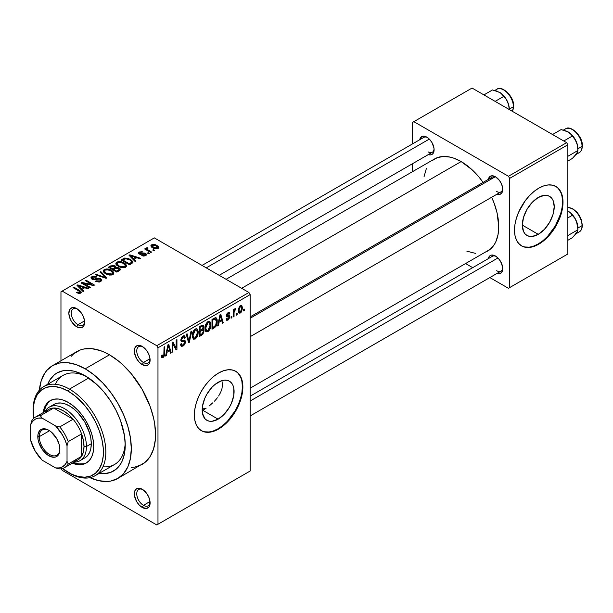 <?xml version="1.0" encoding="UTF-8"?>
<svg xmlns="http://www.w3.org/2000/svg" width="613" height="613" viewBox="0 0 613 613"><rect width="100%" height="100%" fill="white"/><g stroke="black" fill="none" stroke-linecap="round" stroke-linejoin="round"><path stroke-width="0.92" d="M142.844 346.797A9.433 5.448 -120 0 0 136.768 351.295A9.433 5.448 -120 0 0 143.427 362.505L142.216 364.612A11.149 6.437 60 0 1 134.331 350.958A11.149 6.437 60 0 1 142.216 346.406L139.197 345.357L136.638 345.855L134.937 347.816L134.485 349.272L134.485 352.82L136.638 358.728L139.197 362.176L142.216 364.612L146.591 365.601L148.767 364.352L149.495 363.195L149.947 358.199L148.767 354.237L146.591 350.467L142.216 346.406A11.149 6.437 60 0 1 150.101 360.061A11.149 6.437 60 0 1 142.216 364.612L143.427 362.505A9.433 5.448 60 0 1 137.266 354.199A9.433 5.448 60 0 1 138.714 346.636A9.433 5.448 60 0 1 142.844 346.797M142.844 489.626A9.433 5.448 -120 0 0 136.768 494.124A9.433 5.448 -120 0 0 143.427 505.334L142.216 507.434A11.149 6.437 60 0 1 134.331 493.787A11.149 6.437 60 0 1 142.216 489.235L139.197 488.186L136.638 488.684L134.937 490.645L134.485 492.093L134.485 495.649L136.638 501.557L139.197 505.005L142.216 507.434L146.591 508.43L148.767 507.173L149.495 506.024L149.947 501.02L148.767 497.059L146.591 493.296L142.216 489.235A11.149 6.437 60 0 1 150.101 502.882A11.149 6.437 60 0 1 142.216 507.434L143.427 505.334A9.433 5.448 60 0 1 137.266 497.028A9.433 5.448 60 0 1 138.714 489.465A9.433 5.448 60 0 1 142.844 489.626M77.361 308.99A9.433 5.448 -120 0 0 71.284 313.488A9.433 5.448 -120 0 0 77.943 324.698L76.732 326.806A11.149 6.437 60 0 1 68.848 313.151A11.149 6.437 60 0 1 76.732 308.6L72.349 307.603L70.181 308.86L68.848 313.151L69.445 316.982L71.154 320.921L75.192 325.741L78.272 327.518L81.108 327.794L83.284 326.545L84.012 325.388L84.464 320.392L83.284 316.431L81.108 312.661L76.732 308.6A11.149 6.437 60 0 1 84.617 322.254A11.149 6.437 60 0 1 76.732 326.806L77.943 324.698A9.433 5.448 60 0 1 71.782 316.392A9.433 5.448 60 0 1 73.231 308.829A9.433 5.448 60 0 1 77.361 308.99M221.998 381.271L222.442 384.811L221.998 381.271M221.99 388.558L222.442 384.811L221.99 388.558L220.688 392.312L221.99 388.558M217.37 397.776L215.983 399.492L217.37 397.776M214.473 401.155L215.983 399.492L214.473 401.155M209.523 405.668L212.887 402.733L209.523 405.668M202.796 410.312L206.106 408.22L202.183 410.664L202.796 410.312L218.128 419.162L202.796 410.312M218.128 382.313A22.566 13.034 -60 0 1 229.415 381.194A22.566 13.034 -60 0 1 232.871 399.278A22.566 13.034 -60 0 1 218.128 419.162L212.021 421.284L209.263 421.177L206.842 420.28L204.857 418.633L202.474 413.369L202.474 406.181L204.857 398.159L206.842 394.22L212.021 387.24L215.017 384.458L221.239 380.865L224.235 380.183L226.994 380.298L229.415 381.194L231.4 382.841L232.871 385.171L233.783 388.106L233.783 395.293L231.4 403.316L229.415 407.254L224.235 414.235L218.128 419.162A22.566 13.034 -60 0 1 206.842 420.28A22.566 13.034 -60 0 1 203.386 402.197A22.566 13.034 -60 0 1 218.128 382.313M201.225 430.579A34.297 19.8 120 0 0 218.128 428.74L218.611 429.023A34.297 19.8 -60 0 1 201.462 430.724A34.297 19.8 -60 0 1 196.206 403.239A34.297 19.8 -60 0 1 218.611 373.01L223.347 370.819L227.898 369.785L232.089 369.953L235.76 371.309L238.779 373.815L241.024 377.363L242.403 381.822L242.863 387.018L242.403 392.749L241.024 398.795L238.779 404.932L232.089 416.526L227.898 421.529L223.347 425.751L218.611 429.023L213.883 431.215L209.332 432.249L205.14 432.081L201.462 430.724L198.443 428.219L196.206 424.671L194.827 420.212L194.359 415.016L194.827 409.285L196.206 403.239L198.443 397.101L201.462 391.117L205.14 385.508L209.332 380.504L213.883 376.282L218.611 373.01A34.297 19.8 -60 0 1 235.76 371.309A34.297 19.8 -60 0 1 241.024 398.795A34.297 19.8 -60 0 1 218.611 429.023L218.128 428.74A34.297 19.8 120 0 0 240.472 398.741A34.297 19.8 120 0 0 235.515 371.171M250.142 316.898L492.392 177.042A8.574 4.95 60 0 1 496.101 177.165A8.574 4.95 -120 0 0 490.806 179.325M488.331 179.387A10.291 5.938 60 0 1 495.465 176.766L492.683 175.801L490.316 176.253L488.331 179.41M419.698 139.756A10.291 5.938 60 0 1 426.824 137.136L424.043 136.17L421.683 136.63L419.69 139.779M488.331 258.64A10.291 5.938 60 0 1 495.465 256.019L491.419 255.1L489.412 256.265L488.331 258.663M84.533 320.898L77.943 324.698L84.533 320.898M150.016 501.534L143.427 505.334L150.016 501.534M150.016 358.705L143.427 362.505L150.016 358.705M33.079 410.825A51.446 29.708 60 0 1 43.73 386.565L63.131 375.363A51.446 29.708 60 0 1 87.084 376.934A51.446 29.708 -120 0 0 55.331 384.251M85.222 375.815L96.839 384.504L104.087 392.159L110.608 400.956L116.156 410.564L120.516 420.61L124.47 435.667L125.236 445.122L124.47 453.697L122.194 461.053L120.516 464.179L116.156 469.198L110.608 472.401L104.087 473.665L99.153 473.382A56.595 32.673 60 0 0 125.236 445.122A56.595 32.673 60 0 0 85.222 375.815L85.222 375.815A56.595 32.673 60 0 0 47.707 384.267L49.929 379.861L54.289 374.849L56.925 373.01L62.986 370.765L66.357 370.375L73.606 371.095L81.299 373.769L85.222 375.815M131.197 467.489L135.075 467.045L142.055 464.455A65.17 37.623 -120 0 0 152.047 412.235A65.17 37.623 -120 0 0 109.474 354.804L85.222 368.811A65.17 37.623 60 0 1 127.795 426.234A65.17 37.623 60 0 1 117.803 478.462A65.17 37.623 60 0 1 89.919 477.665M226.082 279.306L434.563 158.943A53.162 30.696 -120 0 1 461.145 161.571L472.056 169.74L478.868 176.927L483.09 182.406A53.162 30.696 -120 0 0 461.145 161.571L241.652 288.294L461.145 161.571L453.812 158.169L450.233 157.143L443.421 156.468L437.299 157.656L432.088 160.667M484.998 252.303L487.726 251.024A53.162 30.696 -120 0 0 491.664 197.263L494.3 203.662L497.12 213.148L498.737 226.687L498.017 234.741L495.879 241.645L494.3 244.587L490.208 249.299L250.142 388.19M250.142 396.159L492.392 256.295A8.574 4.95 60 0 1 496.101 256.418M202.037 265.421L423.752 137.412A8.574 4.95 60 0 1 427.46 137.534M538.268 234.335L522.314 225.117L523.525 217.362L526.988 209.385L532.161 202.405L538.268 197.478A22.566 13.034 -60 0 1 549.555 196.359A22.566 13.034 -60 0 1 553.018 214.443A22.566 13.034 -60 0 1 538.268 234.335L532.161 236.457L529.402 236.342L526.988 235.446L525.004 233.806L523.525 231.469L522.314 225.117L538.268 234.335A22.566 13.034 -60 0 1 526.988 235.446A22.566 13.034 -60 0 1 523.525 217.362A22.566 13.034 -60 0 1 538.268 197.478L544.382 195.355L547.141 195.463L549.555 196.359L551.539 198.007L553.018 200.336L554.229 206.688L553.018 214.443L549.555 222.419L544.382 229.4L538.268 234.335M521.364 245.744A34.297 19.8 120 0 0 538.268 243.913L538.758 244.189A34.297 19.8 -60 0 1 521.609 245.89A34.297 19.8 -60 0 1 516.353 218.404A34.297 19.8 -60 0 1 538.758 188.176L543.486 185.984L548.037 184.95L552.229 185.118L555.907 186.482L558.926 188.98L561.163 192.528L562.542 196.988L563.01 202.183L562.542 207.914L561.163 213.968L558.926 220.098L555.907 226.082L552.229 231.691L548.037 236.702L543.486 240.917L538.758 244.189L534.023 246.38L529.479 247.414L525.28 247.246L521.609 245.89L518.59 243.384L516.353 239.836L514.966 235.384L514.506 230.189L514.966 224.45L516.353 218.404L518.59 212.267L525.28 200.681L529.479 195.67L534.023 191.448L538.758 188.176A34.297 19.8 -60 0 1 555.907 186.482A34.297 19.8 -60 0 1 561.163 213.968A34.297 19.8 -60 0 1 538.758 244.189L538.268 243.913A34.297 19.8 120 0 0 560.611 213.906A34.297 19.8 120 0 0 555.662 186.344M250.142 471.029L250.142 294.6L157.978 347.809L157.978 524.238L250.142 471.029L156.767 524.943L62.181 470.332L61.277 468.769L62.181 470.332L156.767 524.943L250.142 471.029L250.142 294.6L248.932 292.493L156.767 345.709L62.181 291.098L154.338 237.89L248.932 292.493L250.142 294.6L157.978 347.809L157.978 524.238L250.142 471.029M237.131 313.312L237.131 314.707L236.365 315.151L236.365 313.756L237.131 313.312L236.365 313.756L236.365 315.151L237.131 314.707L236.365 314.262L237.131 314.707L237.131 313.312M234.043 312.799L234.043 316.492L233.277 316.936L233.277 309.81L234.043 309.366L234.043 310.5L234.779 308.845L235.699 308.661L235.476 309.81L234.312 310.829L234.043 312.799L234.189 311.258L235.476 309.81L235.699 308.661L234.971 308.707L234.043 310.5L234.043 309.366L233.277 309.81L233.277 316.936L234.043 316.492L233.277 316.047L234.043 316.492L234.043 312.799L233.277 312.346L234.043 312.799M231.844 316.362L231.844 317.764L231.07 318.208L231.07 316.806L231.844 316.362L231.07 316.806L231.07 318.208L231.844 317.764L231.07 317.319L231.844 317.764L231.844 316.362M229.86 316.737L228.749 319.526L226.641 320.231L226.113 318.913L226.879 318.339L227.814 319.181L229.07 317.595L228.848 316.814L226.94 316.99L226.358 316.538L226.327 314.929L227.27 313.274L228.649 312.484L229.461 312.76L229.745 313.756L228.978 314.331L228.703 313.657L227.99 313.749L227.009 315.358L229.346 315.442L229.86 316.737L229.408 315.48L227.239 315.641L226.994 315.197L227.99 313.749L228.978 314.331L229.745 313.756L229.247 312.569L227.959 312.753L226.22 315.787L229.086 317.358L228.044 319.066L227.247 319.181L226.879 318.339L226.113 318.913L226.741 320.3L227.99 320.116L226.128 319.036L227.99 320.116L229.86 316.737L227.875 315.588L229.86 316.737M219.094 322.193L218.427 325.511L217.623 325.978L219.967 314.814L220.78 314.346L223.247 322.729L222.435 323.197L221.768 320.653L219.094 322.193L221.768 320.653L222.435 323.197L223.247 322.729L220.78 314.346L219.967 314.814L217.623 325.978L218.427 325.511L217.799 325.143L218.427 325.511L219.094 322.193L218.489 321.848L219.094 322.193M205.707 331.441L207.922 331.702L205.094 330.07L207.922 331.702L205.899 331.656L204.987 329.38L205.539 324.821L207.186 322.193L208.987 321.312L210.267 322.047L210.864 324.139L210.734 326.89L209.715 329.779L207.922 331.702L210.129 328.928L210.895 324.967L209.692 321.488L207.922 321.641C205.769 323.549 204.773 325.84 204.941 328.522L206.175 331.863M193.026 338.767L195.24 339.02L192.413 337.388L195.24 339.02L193.44 339.15L192.306 336.698L192.865 332.139L194.505 329.518L196.313 328.629L197.593 329.373L198.191 331.457L198.053 334.208L197.034 337.096L195.24 339.02L197.455 336.246L198.221 332.284L197.011 328.806L195.248 328.966C193.087 330.867 192.099 333.158 192.267 335.84L193.493 339.188M163.104 356.429L162.169 354.935L161.395 355.509L161.855 357.601L163.066 357.601L161.487 356.689L163.066 357.601L161.786 357.517L161.395 355.509L162.169 354.935L162.706 356.544L163.817 355.578L164.046 347.104L164.813 346.659L164.545 355.617L163.066 357.601L164.813 353.31L164.813 346.659L164.046 347.104L163.932 355.211L163.104 356.429L161.403 355.816M167.065 352.237L166.399 355.548L165.587 356.015L167.931 344.858L168.744 344.391L171.211 352.774L170.399 353.234L169.732 350.697L167.065 352.237L169.732 350.697L170.399 353.234L171.211 352.774L168.744 344.391L167.931 344.858L165.587 356.015L166.399 355.548L165.763 355.18L166.399 355.548L167.065 352.237L166.452 351.885L167.065 352.237M172.866 343.97L172.866 351.816L172.092 352.26L172.092 342.46L172.912 341.985L176.169 347.962L176.169 340.108L176.942 339.656L176.942 349.464L176.115 349.939L172.866 343.97L176.115 349.939L176.942 349.464L176.942 339.656L176.169 340.108L176.169 347.962L172.912 341.985L172.092 342.46L172.092 352.26L172.866 351.816L172.092 351.372L172.866 351.816L172.866 343.97L172.092 343.525L172.866 343.97M185.54 341.778L184.888 344.207L183.616 345.694L181.839 346.391L180.735 345.318L180.582 344.177L181.348 343.602L181.846 344.935L182.467 345.088L183.8 344.391L184.666 342.989L184.413 341.372L181.678 341.61L180.827 340.46L181.379 337.732L183.479 335.809L184.72 335.893L185.318 337.625L184.551 338.192L184.03 336.974L182.743 337.349L181.77 338.575L181.693 340.276L184.881 340.223L185.54 341.778L184.367 340.123L181.816 340.437L181.571 339.579L183.019 337.165L184.084 336.997L184.551 338.192L185.318 337.625L184.605 335.817L182.996 336.039L180.797 339.993L181.417 341.502L184.421 341.38L184.766 342.246L183.203 344.828L181.908 344.973L181.348 343.602L180.582 344.177L181.387 346.245L183.134 346.016L180.597 344.544L183.134 346.016L185.54 341.778L183.095 340.368L185.54 341.778M191.746 331.112L189.325 342.307L188.574 342.744L186.283 334.261L187.08 333.801L188.904 341.41L190.942 331.579L191.746 331.112L190.942 331.579L188.904 341.41L187.08 333.801L186.283 334.261L188.574 342.744L189.325 342.307L188.291 341.717L189.325 342.307L191.746 331.112M204.06 330.928L202.911 334.223L199.317 336.537L199.317 326.737L202.144 325.135L203.271 325.112L203.83 326.898L203.01 329.127L203.838 329.664L204.06 330.928L203.01 329.127L203.838 326.591L203.209 325.074L199.317 326.737L199.317 336.537L201.715 335.158L200.719 334.591L201.715 335.158L204.06 330.928L201.593 329.503L204.06 330.928M217.178 321.273L215.975 326.3L211.998 329.219L211.998 319.419L215.891 317.68L216.841 318.806L217.178 321.273C217.331 319.166 216.734 317.963 215.385 317.649L211.998 319.419L211.998 329.219L214.259 327.917L213.27 327.342L214.259 327.917C216.412 326.162 217.385 323.948 217.178 321.273L216.374 320.806L217.178 321.273M242.533 307.956L241.422 312.002L240.12 313.097L239.154 313.12L238.449 312.232L238.242 310.193L239.369 306.515L240.648 305.443L241.79 305.512L242.533 307.956L241.706 305.458L240.388 305.573L238.235 310.507L239.085 313.09L240.388 312.959L238.334 311.772L240.388 312.959L242.533 307.956L241.683 307.465L242.533 307.956M244.411 309.105L244.411 310.507L243.637 310.952L243.637 309.557L244.411 309.105L243.637 309.557L243.637 310.952L244.411 310.507L243.637 310.063L244.411 310.507L244.411 309.105M60.963 291.796L60.963 360.773L60.963 291.796L62.181 291.098L156.767 345.709L157.978 347.809L156.767 345.709L248.932 292.493L154.338 237.89L60.963 291.796M154.675 250.296L153.457 249.598L152.691 250.043L153.901 250.74L154.675 250.296L153.457 249.598L152.691 250.043L153.901 250.74L154.675 250.296M149.38 253.353L148.17 252.656L147.396 253.1L148.607 253.797L149.38 253.353L148.17 252.656L147.396 253.1L148.607 253.797L149.38 253.353M135.971 261.092L134.101 259.245L136.768 257.705L139.971 258.786L140.783 258.318L129.833 254.839L129.021 255.307L135.159 261.559L135.971 261.092L134.101 259.245L136.768 257.705L139.971 258.786L140.783 258.318L129.833 254.839L129.021 255.307L135.159 261.559L135.971 261.092M122.025 267.735L124.378 267.682L126.148 266.793L126.562 265.475L125.297 263.736L120.156 261.644L117.696 261.843L116.056 262.908L115.918 264.172L116.983 265.567L122.025 267.735L125.565 267.23L126.485 265.207L124.201 263C121.979 261.567 119.535 261.299 116.861 262.195L115.834 263.651L118.347 266.494L122.025 267.735M109.344 275.061L111.704 274.999L113.466 274.118L113.803 272.524L112.279 270.8L109.926 269.551L106.884 268.931L104.578 269.322L103.214 270.586L103.367 271.797L104.953 273.367L109.344 275.061L112.892 274.547L113.803 272.524L111.52 270.318C109.298 268.885 106.854 268.617 104.187 269.513L103.16 270.969L105.674 273.819L109.344 275.061M100.785 281.536L101.85 280.133L100.049 278.409L97.957 278.172L93.973 279.13L92.41 278.394L92.318 277.727L93.115 277.061L96.134 277.222L96.793 276.708L96.272 276.455L93.053 276.141L91.023 277.536L91.314 278.608L93.03 279.605L99.796 279.084L100.609 280.064L99.666 281.03L97.927 281.375L96.026 280.846L95.36 281.359L99.168 282.103L100.785 281.536L101.85 280.195L100.731 278.723L97.536 278.233L93.973 279.13L92.257 277.98L92.954 277.145L96.134 277.222L96.793 276.708L91.935 276.586L90.985 277.819L92.065 279.199L99.973 279.183L100.609 280.011L99.858 280.923L96.026 280.846L95.36 281.359L100.785 281.536M83.935 291.137L82.065 289.29L84.74 287.75L87.943 288.823L88.747 288.355L77.797 284.876L76.985 285.351L83.123 291.604L83.935 291.137L82.065 289.29L84.74 287.75L87.943 288.823L88.747 288.355L77.797 284.876L76.985 285.351L83.123 291.604L83.935 291.137M78.908 293.474L81.123 292.822L80.901 291.367L73.867 287.152L73.093 287.597L80.035 291.788L79.437 292.662L77.062 292.049L76.403 292.562L78.908 293.474L80.717 293.121L81.399 292.232L79.629 290.478L73.867 287.152L73.093 287.597L79.951 291.681L79.759 292.531L77.062 292.049L76.403 292.562L78.908 293.474M90.402 287.405L83.606 283.482L93.651 285.528L94.479 285.053L85.989 280.149L85.222 280.593L92.027 284.524L81.966 282.47L81.138 282.945L89.628 287.849L90.402 287.405L83.606 283.482L93.651 285.528L94.479 285.053L85.989 280.149L85.222 280.593L92.027 284.524L81.966 282.47L81.138 282.945L89.628 287.849L90.402 287.405M106.869 277.896L100.8 271.597L99.996 272.065L105.451 277.574L96.134 274.295L95.337 274.754L106.11 278.333L106.869 277.896L100.8 271.597L99.996 272.065L105.451 277.574L96.134 274.295L95.337 274.754L106.11 278.333L106.869 277.896M115.972 267.36L115.972 268.134L115.022 265.85L115.022 268.609L115.022 265.85L110.769 265.843L110.769 266.992L110.769 265.843L108.371 267.23L116.861 272.126L120.232 269.935L120.217 268.954L119.106 267.95L115.972 267.36L115.267 266.004L112.884 265.276L108.371 267.23L116.861 272.126L120.37 269.482L119.106 267.95L116.01 267.107M131.803 263.506L132.891 262.494L132.73 261.314L128.408 258.395L124.592 258.042L121.052 259.912L129.535 264.808L132.983 262.103L130.431 259.337L124.592 258.042L121.052 259.912L129.535 264.808L131.803 263.506M139.879 253.468L140.124 252.456L142.768 251.951L139.212 251.966L139.212 253.974L139.212 251.966L138.423 252.939L139.235 253.989L144.898 253.943L144.814 255.981L144.814 255.1L142.438 255.069L142.438 255.836L142.438 255.069L141.772 255.583L145.641 255.636L146.269 255.131L146.162 253.912L144.047 252.924L139.879 253.468L139.603 252.939L140.124 252.456L142.768 251.951L141.932 251.644L138.89 252.181L138.653 253.529L140.086 254.318L145.02 254.027L145.266 254.694L144.691 255.161L142.438 255.069L141.772 255.583L143.442 256.065L145.442 255.744L146.461 254.602L145.511 253.407L140.638 253.621L139.58 253.069M146.223 247.92L146.4 249.974L146.4 249.085L145.411 248.518L145.411 249.407L145.411 248.518L144.637 248.962L150.813 252.525L151.587 252.081L147.266 249.422L147.097 248.74L147.948 248.326L147.289 247.69L146.063 248.043L146.4 249.085L145.411 248.518L144.637 248.962L150.813 252.525L151.587 252.081L147.266 249.422L147.289 247.69L145.971 248.288M158.031 248.487L158.759 247.706L158.652 246.824L155.779 244.802L152.944 244.388L150.921 245.552L151.235 246.755L152.422 247.721L156.338 248.924L158.031 248.487L158.805 247.407L156.92 245.361L151.641 244.794L150.875 245.867L152.691 247.882L158.031 248.487M412.641 122.362L412.641 143.833L412.641 122.362L472.064 88.057L566.65 142.668L508.438 176.276L413.852 121.665L508.438 176.276L509.656 178.375L509.656 287.597L567.86 253.989L567.86 144.768L509.656 178.375L509.656 287.597L508.438 288.294L489.848 277.566L508.438 288.294L567.86 253.989L508.438 288.294L567.86 253.989L567.86 144.768L566.65 142.668L567.86 144.768L509.656 178.375L508.438 176.276L566.65 142.668L472.064 88.057L412.641 122.362M412.641 163.633L412.641 171.602L412.641 163.633M472.7 267.666L465.803 263.682L472.7 267.666M496.882 273.482L499.503 273.743L501.511 272.586L502.599 270.18L502.599 266.9L500.606 261.452L498.246 258.265L495.465 256.019A10.291 5.938 60 0 1 502.737 268.624A10.291 5.938 60 0 1 496.905 273.49M428.249 154.599L430.87 154.859L432.878 153.702L433.966 151.296L433.966 148.024L431.973 142.568L429.613 139.389L426.824 137.136A10.291 5.938 60 0 1 434.104 149.741A10.291 5.938 60 0 1 428.272 154.606M496.882 194.229L499.503 194.49L501.511 193.325L502.599 190.927L502.599 187.647L501.511 183.992L499.503 180.513L495.465 176.766A10.291 5.938 60 0 1 502.737 189.371A10.291 5.938 60 0 1 496.905 194.237M466.868 251.184L475.535 253.391M426.418 168.314L423.989 176.927M524.797 246.97L528.988 247.139M533.54 246.104L538.268 243.913L543.003 240.641L547.555 236.419L555.424 225.806L560.68 213.684L562.06 207.631L562.527 201.899L562.06 196.704M560.68 192.252L558.435 188.704M502.714 188.62A8.574 4.95 60 0 1 500.967 191.892A8.574 4.95 60 0 1 496.676 191.471A8.574 4.95 -120 0 0 502.714 188.62M434.073 148.99A8.574 4.95 60 0 1 432.326 152.269A8.574 4.95 60 0 1 428.043 151.84A8.574 4.95 -120 0 0 434.073 148.99M496.676 270.724A8.574 4.95 -120 0 0 502.714 267.873A8.574 4.95 60 0 1 500.967 271.145L250.142 415.959M89.736 477.581L98.593 480.661L106.946 481.489L110.823 481.044L117.803 478.462L145.097 462.34L150.116 456.562L153.572 448.923L155.334 439.713L155.556 434.625L154.668 423.729L153.572 418.028L150.116 406.396L142.055 389.201L131.197 373.631L122.853 364.819L118.462 361.019L109.474 354.804L104.953 352.46L100.486 350.636L91.835 348.674L83.874 348.996L80.242 350.008L73.851 353.693L71.162 356.337M230.81 405.339L229.906 406.09M109.474 354.804A65.17 37.623 -120 0 0 76.886 351.578L52.634 365.586A65.17 37.623 60 0 1 85.222 368.811L109.474 354.804M39.378 390.121A65.17 37.623 60 0 1 52.634 365.586L46.902 370.336L44.58 373.47L41.125 381.117L39.362 390.328M117.803 478.462L123.535 473.703L127.795 466.96L130.416 458.493L131.305 448.624L130.416 437.736L127.795 426.234L123.535 414.58L117.803 403.208L110.823 392.558L102.854 383.041L94.21 375.026L85.222 368.811L76.227 364.643L67.583 362.681L59.622 362.996L52.634 365.586M202.252 408.051A51.446 29.708 -120 0 0 205.83 408.404L204.06 408.296L205.83 408.404M102.984 466.784A51.446 29.708 -120 0 0 125.198 442.946A51.446 29.708 60 0 1 114.585 464.478L95.176 475.68A51.446 29.708 60 0 1 69.453 473.129L68.242 472.431A49.737 28.711 60 0 1 62.419 468.508L71.69 474.224L78.449 476.577L84.824 477.205L90.555 476.094L95.429 473.282L99.26 468.868L101.896 463.037L103.237 456.011L103.237 448.049L101.896 439.467L99.26 430.587L95.429 421.759L90.555 413.315L84.824 405.584L75.1 395.952L68.242 391.217L69.453 389.117A51.446 29.708 -120 0 0 33.079 410.12L33.079 411.522A49.737 28.711 60 0 1 68.242 391.217L61.384 388.037L54.787 386.535L51.668 386.435L45.929 387.554L41.056 390.366L37.224 394.772L34.589 400.603L33.248 407.637L33.562 418.518A49.737 28.711 60 0 1 33.079 411.522M220.688 392.312L218.626 396.006M150.07 359.31A9.433 5.448 60 0 1 148.147 362.973A9.433 5.448 60 0 1 143.427 362.505A9.433 5.448 -120 0 0 150.07 359.318M150.07 502.139A9.433 5.448 60 0 1 148.147 505.802A9.433 5.448 60 0 1 143.427 505.334A9.433 5.448 -120 0 0 150.07 502.139M84.586 321.503A9.433 5.448 60 0 1 82.663 325.166A9.433 5.448 60 0 1 77.943 324.698A9.433 5.448 -120 0 0 84.586 321.511M204.65 431.805L208.849 431.966M213.393 430.939L218.128 428.74L222.856 425.476L227.408 421.254L235.277 410.641L238.296 404.657L240.534 398.519L241.913 392.466L242.38 386.734L241.913 381.539M240.534 377.079L238.296 373.532M77.062 292.907L77.062 292.049L77.062 292.907M79.759 293.466L79.759 292.531L79.759 293.466M79.951 291.681L79.759 292.531M73.867 288.041L73.867 287.152L73.867 288.041M79.629 291.405L79.629 290.478L79.629 291.405M77.797 286.171L77.797 284.876L77.797 286.171M82.065 290.524L82.065 289.29L82.065 290.524M81.337 288.562L79.583 286.723L79.583 287.995L79.583 286.723L78.334 285.589L78.334 286.723L78.334 285.589L83.483 287.328L83.483 288.47L83.483 287.328L81.337 288.562L81.337 289.78L81.337 288.562L78.334 285.589L83.483 287.328L81.337 288.562M81.966 283.421L81.966 282.47L81.966 283.421M92.027 285.198L92.027 284.524L92.027 285.198M85.989 281.038L85.989 280.149L85.989 281.038M83.606 284.371L83.606 283.482L83.606 284.371M96.026 281.681L96.026 280.846L96.026 281.681M99.858 281.942L99.858 280.923L99.858 281.942M91.935 279.122L91.935 276.586L91.935 279.122M92.87 279.559L92.87 278.769L92.87 279.559M93.973 279.766L93.973 279.13L93.973 279.766M95.758 279.559L95.758 278.754L95.758 279.559M97.536 279.045L97.536 278.233L97.536 279.045M100.731 281.566L100.731 278.723L100.731 281.566M96.134 275.022L96.134 274.295L96.134 275.022M103.804 277.566L103.804 276.976L103.804 277.566M105.451 278.118L105.451 277.574L105.451 278.118M100.8 272.885L100.8 271.597L100.8 272.885M104.187 272.785L104.187 269.513L104.187 272.785M111.52 271.268L111.52 270.318L111.52 271.268M113.803 273.643L113.803 272.524L113.803 273.643M113.918 273.107L113.803 272.524M106.455 273.375L104.402 271.184L105.183 270.088L108.478 269.835L110.723 270.747L112.654 272.885L111.895 274.953L111.895 273.98L106.455 273.375L106.455 274.226L106.455 273.375L104.402 271.145L105.045 270.172L106.754 269.666L110.47 270.609L112.639 272.716L112.156 273.804L110.547 274.379L106.455 273.375M119.106 270.831L119.106 267.95L119.106 270.831L119.098 269.283L118.968 270.908L118.968 269.643L118.278 270.164L118.278 271.314L118.278 270.164L116.639 271.107L113.666 269.391L113.666 270.279L113.666 269.391L115.183 268.509L118.34 268.402L118.968 269.643L116.639 271.107L116.639 272.003L116.639 271.107L113.666 269.391L116.723 267.988L118.73 268.663L118.968 269.643M112.669 268.816L110.133 267.352L110.133 268.249L110.133 267.352L111.482 266.578L114.393 266.379L114.846 268.709L114.846 267.467L114.118 267.981L114.118 269.13L114.118 267.981L112.669 268.816L112.669 269.712L112.669 268.816L110.133 267.352L112.654 266.05L114.731 266.609L114.777 267.544L112.669 268.816M115.006 268.617L114.846 267.467M116.861 265.467L116.861 262.195L116.861 265.467M124.201 263.942L124.201 263L124.201 263.942M126.485 266.326L126.485 265.207L126.485 266.326M126.592 265.789L126.485 265.207M119.137 266.057L117.083 263.866L117.865 262.77L121.152 262.51L123.405 263.429L125.328 265.567L124.569 267.636L124.569 266.655L119.137 266.057L119.137 266.908L119.137 266.057L117.083 263.828L117.596 262.946L118.999 262.395L122.891 263.161L125.32 265.398L124.83 266.486L123.228 267.061L119.137 266.057M123.213 259.805L123.213 258.663L123.213 259.805M124.592 259.023L124.592 258.042L124.592 259.023M130.431 260.28L130.431 259.337L130.431 260.28M129.32 263.789L122.815 260.035L122.815 260.923L122.815 260.035L125.45 258.709L129.642 259.782L131.718 261.866L130.707 262.992L130.707 264.134L130.707 262.992L129.32 263.789L129.32 264.678L129.32 263.789L122.815 260.035L126.04 258.648L129.642 259.782L131.412 261.153L131.665 262.142L129.32 263.789M129.833 256.134L129.833 254.839L129.833 256.134M134.101 260.487L134.101 259.245L134.101 260.487M133.366 258.525L131.619 256.678L131.619 257.958L131.619 256.678L130.362 255.552L130.362 256.678L130.362 255.552L135.519 257.284L135.519 258.433L135.519 257.284L133.366 258.525L133.366 259.736L133.366 258.525L130.362 255.552L135.519 257.284L133.366 258.525M144.898 253.943L145.312 255.805M140.638 254.403L140.638 253.621L140.638 254.403M141.871 254.28L141.871 253.315L141.871 254.28M145.511 255.713L145.511 253.407L145.511 255.713M148.17 253.544L148.17 252.656L148.17 253.544M147.948 248.326L147.289 247.69L147.289 248.579L147.948 248.326M147.266 249.422L147.281 248.579M148.384 251.123L148.384 250.234L148.384 251.123M153.457 250.487L153.457 249.598L153.457 250.487M151.641 247.162L151.641 244.794L151.641 247.162M156.92 246.311L156.92 245.361L156.92 246.311M153.457 247.43L152.499 245.315L156.215 245.844L157.173 247.966L157.173 248.817L157.173 247.966L153.457 247.43L153.457 248.28L153.457 247.43L152.078 246.005L153.442 245.054L156.215 245.844L157.595 247.422L156.231 248.219L153.457 247.43M152.078 247.491L152.499 245.315M157.595 248.694L157.595 247.353L157.173 247.966M164.046 352.866L164.813 353.31L164.046 352.866M170.115 352.138L171.211 352.774L170.115 352.138M168.744 350.123L169.732 350.697L168.744 350.123M167.326 350.942L168.046 347.671L167.418 347.31L168.046 347.671L168.399 345.609L167.847 345.295L168.399 345.609L169.472 349.701L167.326 350.942L166.728 350.598L167.326 350.942L169.472 349.701L168.399 345.609L167.326 350.942M174.513 347.012L176.169 347.962L174.513 347.012M175.356 348.544L176.942 349.464L175.356 348.544M180.812 340.33L182.843 341.502L180.812 340.33M182.789 336.162L185.318 337.625L182.789 336.162M182.161 336.675L183.019 337.165L182.161 336.675M180.873 339.173L181.571 339.579L180.873 339.173M180.804 339.855L181.816 340.437M184.95 340.261L184.367 340.123M187.701 339.525L188.597 340.039L187.701 339.525M188.084 340.935L188.904 341.41L188.084 340.935M197.394 331.809L198.221 332.284L197.394 331.809M196.85 335.901L197.455 336.246L196.85 335.901M193.034 335.411L195.256 330.108L194.405 329.618L196.581 330.009L197.447 332.698L195.233 337.878L193.93 337.993L193.034 335.411L192.29 334.982L193.034 335.411L193.999 338.024L195.378 337.794L196.512 336.552L197.447 332.698L197.202 330.897L196.405 329.932L195.256 330.108L193.946 331.472L193.034 335.411M201.708 325.357L203.838 326.591L201.708 325.357M202.482 328.829L203.01 329.127L202.482 328.829L203.072 327.196L202.351 328.966L200.091 330.369L200.091 327.442L199.317 326.99L200.091 327.442L201.439 326.66L200.443 326.093L201.439 326.66L202.727 326.262L203.072 327.196L202.482 326.208L200.091 327.442L200.091 330.369L199.317 329.924L200.091 330.369L202.466 328.852M203.447 329.227L203.01 329.127M200.091 334.951L200.091 331.51L199.317 331.066L200.091 331.51L201.616 330.629L200.62 330.062L201.616 330.629L202.888 330.315L203.286 331.38L202.528 333.418L200.091 334.951L199.317 334.506L200.091 334.951L202.336 333.602L203.286 331.38L202.566 330.246L200.091 331.51L200.091 334.951M210.075 324.492L210.895 324.967L210.075 324.492M209.523 328.583L210.129 328.928L209.523 328.583M205.715 328.093L207.93 322.783L207.079 322.292L209.255 322.691L210.121 325.38L207.914 330.56L206.612 330.668L205.715 328.093L204.972 327.664L205.715 328.093L206.681 330.706L207.646 330.698L208.972 329.564L210.106 326.047L209.309 322.722L208.083 322.706L206.842 323.81L205.715 328.093M216.09 317.772L215.385 317.649M215.24 318.89L212.772 320.116L212.772 327.633L215.822 325.082L216.366 320.752L216.06 319.503L215.24 318.89L216.412 321.71L216.098 324.277L214.159 326.829L212.772 327.633L211.998 327.181L212.772 327.633L212.772 320.116L211.998 319.672L212.772 320.116L214.136 319.327L213.148 318.76L214.136 319.327L215.24 318.89L214.075 318.216L215.607 318.99L214.182 318.162M222.144 322.093L223.247 322.729L222.144 322.093M220.772 320.078L221.768 320.653L220.772 320.078M219.354 320.898L220.075 317.634L219.454 317.273L220.075 317.634L220.435 315.572L219.875 315.251L220.435 315.572L221.508 319.657L219.354 320.898L218.764 320.553L219.354 320.898L221.508 319.657L220.435 315.572L219.354 320.898M226.251 315.304L228.887 316.829L226.251 315.304M226.22 315.787L226.664 316.898L228.128 316.875L226.22 315.772M227.982 312.737L229.745 313.756L227.982 312.737M227.99 313.749L228.978 314.331M226.358 314.829L226.994 315.197L226.358 314.829M227.239 315.641L226.994 315.197M226.289 315.097L227.109 315.565M233.277 310.055L234.043 310.5L233.277 310.055M234.495 309.236L235.476 309.81L234.495 309.236M234.312 309.649L234.925 310.002L234.312 309.649M233.277 310.73L234.189 311.258L233.277 310.73M239.009 310.055L240.365 306.607L239.637 306.186L241.185 306.546L241.767 308.469L240.403 311.925L239.606 312.002L239.009 310.055L238.273 309.634L239.009 310.055L239.706 312.048L241.085 311.235L241.767 308.469L241.062 306.485L239.683 307.297L239.009 310.055M74.426 462.83L73.46 462.478A36.014 20.796 -120 0 0 86.847 462.646M68.242 402.419A36.014 20.796 60 0 1 91.774 434.15A36.014 20.796 60 0 1 86.249 463.014A36.014 20.796 60 0 1 72.25 463.175L77.989 464.616L82.387 464.439L86.249 463.014L89.414 460.386L91.774 456.662L93.222 451.98L93.712 446.525L93.222 440.502L91.774 434.15L89.414 427.713L86.249 421.422L82.387 415.537L77.989 410.281L73.208 405.852L68.242 402.419L63.277 400.113L58.496 399.025L54.097 399.201L50.235 400.634A36.014 20.796 60 0 1 68.242 402.419M43.73 386.565A51.446 29.708 60 0 1 69.453 389.117L68.242 391.217A49.737 28.711 60 0 1 103.413 452.126A49.737 28.711 60 0 1 68.242 472.431L69.453 473.129A51.446 29.708 -120 0 0 105.834 452.126A51.446 29.708 -120 0 0 69.453 389.117L88.709 377.999L69.453 389.117A51.446 29.708 60 0 1 103.068 434.448A51.446 29.708 60 0 1 95.176 475.68M84.893 457.857L87.605 455.605L89.621 452.409L90.862 448.402L91.283 443.728L86.433 446.525L91.283 443.728L90.862 438.563L89.621 433.123L84.893 422.211L77.805 412.656L73.713 408.863L69.453 405.921L65.2 403.944L61.101 403.017L57.331 403.162L54.021 404.388A30.872 17.823 60 0 1 69.453 405.921A30.872 17.823 60 0 1 89.621 433.123A30.872 17.823 60 0 1 84.893 457.857L80.042 460.654A30.872 17.823 60 0 1 74.112 462.102A30.872 17.823 -120 0 0 86.433 446.525L84.004 446.525A29.156 16.835 60 0 1 81.583 456.325A29.156 16.835 60 0 1 73.093 461.229M43.094 412.679L44.718 406.986L47.071 403.262L50.235 400.634A36.014 20.796 60 0 0 43.094 412.679M48.281 402.557L45.929 406.289M44.481 410.963L44.305 411.974A36.014 20.796 -120 0 1 50.856 400.297M79.2 463.918L83.606 463.742M581.875 143.419L582.051 145.542A1.027 0.598 180 0 1 582.35 145.963A1.027 0.598 180 0 1 582.051 146.377L577.929 148.76L577.653 151.802L575.799 154.706L572.327 158.468L567.86 161.043L572.327 158.468L576.626 153.618L577.599 151.472M575.913 154.56L579.208 152.66A13.724 7.923 -120 0 0 582.051 146.377A13.724 7.923 60 0 1 578.22 153.089M566.473 128.477A13.724 7.923 60 0 1 576.657 133.228A13.724 7.923 60 0 1 582.051 146.377L577.929 148.76A13.724 7.923 -120 0 0 576.626 142.408A13.724 7.923 -120 0 0 568.228 131.956L570.688 133.864L575.783 140.576L577.247 144.339L577.929 150.499L577.599 145.672L575.086 139.197L573.078 136.255L568.228 131.956L561.117 129.588L552.551 134.531L561.117 129.588L566.657 131.174L570.688 133.864L572.327 136.055L563.761 141.005L572.327 136.055L574.756 138.921L577.247 144.339L577.929 150.499L567.86 156.307L577.929 150.499L577.254 152.629L575.086 155.043M582.051 146.377A13.724 7.923 -120 0 0 576.059 132.577A13.724 7.923 -120 0 0 565.485 128.899C570.328 124.592 582.986 136.117 582.35 145.963A1.027 0.598 0 0 1 582.051 146.377M573.078 129.994L574.825 131.205M576.511 132.768L579.423 136.699L581.369 141.182M495.158 176.812L250.142 318.27L495.158 176.812M497.948 257.966L250.142 401.032L497.948 257.966M206.259 267.858L429.315 139.082L206.259 267.858M49.209 430.502A14.574 8.413 -120 0 0 39.263 436.655L37.807 436.655A15.609 9.011 60 0 1 48.841 430.28A15.609 9.011 60 0 1 59.875 449.398L59.032 453.789L56.641 456.539L54.971 457.16L50.994 456.762L46.688 454.279L42.711 450.08L38.642 442.011L38.014 439.26L38.014 434.288L39.661 430.648L41.04 429.506L44.619 428.816L48.841 430.28L50.994 431.767L56.641 438.517L59.032 444.034L59.875 449.398A15.609 9.011 60 0 1 48.841 455.765A15.609 9.011 60 0 1 37.807 436.655L39.263 436.655A14.574 8.413 60 0 1 42.282 429.981A14.574 8.413 60 0 1 49.209 430.502M49.546 430.717L39.263 436.655L49.546 430.717M45.201 412.917A29.156 16.835 60 0 1 53.691 408.02A29.156 16.835 60 0 1 73.093 419.223L68.395 414.419L63.392 410.817L58.388 408.641L53.691 408.02L73.093 419.223A29.156 16.835 60 0 1 81.583 433.92A29.156 16.835 60 0 1 84.004 446.525L83.391 440.395L81.583 433.92L81.583 456.325L83.391 451.942L84.004 446.525L86.433 446.525A30.872 17.823 -120 0 0 69.484 412.166A30.872 17.823 -120 0 0 44.956 411.607A30.872 17.823 60 0 1 49.17 407.185A30.872 17.823 60 0 1 72.955 415.461A30.872 17.823 60 0 1 86.433 446.525A30.872 17.823 60 0 1 80.042 460.654M35.477 417.078L48.818 409.377A29.156 16.835 -120 0 1 53.691 408.02L40.351 415.721L42.09 418.12A27.439 15.846 60 0 0 30.65 424.725L31.861 420.618A29.156 16.835 60 0 1 35.477 417.078A29.156 16.835 60 0 1 40.351 415.721A29.156 16.835 -120 0 0 31.861 420.618L30.65 424.725L30.65 440.318L35.117 450.946L42.09 460.133L55.591 467.926L59.752 468.93A29.156 16.835 -120 0 0 68.242 464.026L67.032 461.321L67.032 445.728L68.242 441.621L81.583 433.92L81.583 456.325L68.242 464.026A29.156 16.835 60 0 1 64.633 467.573A29.156 16.835 60 0 1 59.752 468.93L55.591 467.926L59.315 467.934L62.557 466.784L65.17 464.554L67.032 461.321L67.032 445.728L65.17 440.356L62.557 435.1L55.591 425.92L42.09 418.12L40.351 415.721L53.691 408.02L73.093 419.223L59.752 426.924L55.591 425.92L42.09 418.12L38.366 418.12L35.117 419.261L32.512 421.499L30.65 424.725L30.65 440.318A27.439 15.846 60 0 0 42.09 460.133L55.591 467.926A27.439 15.846 60 0 0 67.032 461.321L68.242 464.026L81.583 456.325A29.156 16.835 -120 0 1 77.966 459.873L64.633 467.573M81.583 433.92A29.156 16.835 -120 0 0 73.093 419.223L59.752 426.924A29.156 16.835 60 0 1 68.242 441.621L81.583 433.92M59.867 448.961A14.574 8.413 60 0 1 56.856 455.229A14.574 8.413 60 0 1 45.623 451.321A14.574 8.413 60 0 1 39.263 436.655A14.574 8.413 -120 0 0 49.392 454.402A14.574 8.413 -120 0 0 59.867 448.961M68.242 441.621A29.156 16.835 -120 0 0 59.752 426.924L55.591 425.92A27.439 15.846 60 0 1 67.032 445.728L68.242 441.621M567.86 207.516A13.724 7.923 60 0 1 582.051 225.638A1.027 0.598 0 0 0 582.35 225.216A1.027 0.598 180 0 1 582.051 225.638A13.724 7.923 -120 0 0 567.86 207.516M577.929 228.013L582.051 225.638L577.929 228.013M567.86 240.296L572.327 237.721L567.86 240.296M577.929 228.021A13.724 7.923 -120 0 0 576.626 221.661L577.929 229.752L577.599 224.925L575.086 218.45L570.734 213.04L567.86 211.01L570.688 213.117L572.327 215.309L567.86 217.891L572.327 215.309L574.756 218.174L576.626 221.661L577.929 229.752L567.86 235.561L577.929 229.752L576.626 232.871L572.327 237.721L576.626 232.871L577.599 230.726M568.174 211.179A13.724 7.923 -120 0 1 568.228 211.209L570.688 213.117L574.756 218.174L576.626 221.661A13.724 7.923 -120 0 0 568.228 211.209L568.036 211.102M575.086 234.296L577.254 231.89L577.929 229.752M575.913 233.821L579.208 231.913A13.724 7.923 -120 0 0 582.051 225.638A13.724 7.923 60 0 1 578.22 232.342M573.078 209.255L574.825 210.466M576.511 212.021L579.423 215.952L581.369 220.435M581.875 222.672L582.051 224.795A1.027 0.598 180 0 1 582.35 225.216C582.174 228.695 581.132 230.925 579.208 231.913M499.534 92.295A13.724 7.923 -120 0 1 499.587 92.325L492.484 89.958L483.918 94.908L492.484 89.958L496.285 90.908L500.944 93.237L503.687 96.433L495.12 101.375L503.687 96.433L506.123 99.298L507.993 102.785A13.724 7.923 -120 0 1 509.288 109.137L508.606 104.716L509.265 109.543L508.606 104.716L506.445 99.574L502.101 94.157L499.587 92.325L502.055 94.233L506.123 99.298L507.993 102.785A13.724 7.923 -120 0 0 499.587 92.325L499.403 92.226M513.242 103.789L513.41 105.911A1.027 0.598 180 0 1 513.717 106.333A1.027 0.598 180 0 1 513.41 106.754L509.288 109.129L513.41 106.754A13.724 7.923 -120 0 0 507.426 92.946A13.724 7.923 -120 0 0 496.852 89.268C501.695 84.962 514.345 96.494 513.717 106.333A1.027 0.598 0 0 1 513.41 106.754A13.724 7.923 -120 0 1 512.315 111.298M504.438 90.372L506.192 91.582M507.87 93.145L510.782 97.069L512.729 101.551M497.833 88.847A13.724 7.923 60 0 1 508.016 93.605A13.724 7.923 60 0 1 513.41 106.754M555.424 186.199L555.907 186.482M200.98 430.441L201.462 430.724M80.111 292.033L80.111 293.382M100.609 280.011L100.609 281.628M92.257 277.98L92.257 279.306M104.402 271.191L104.402 272.961M112.654 272.892L112.654 274.67M117.083 263.874L117.083 265.644M125.328 265.575L125.328 267.352M131.718 261.866L131.718 263.552M139.58 253.077L139.58 254.157M147.028 248.97L147.028 250.342M181.9 344.966L180.582 344.207M184.421 341.38L182.804 340.445M184.084 336.997L182.72 336.215M196.581 330.009L195.018 329.104M193.93 337.993L192.359 337.081M202.727 326.262L201.432 325.518M202.88 330.315L201.531 329.533M209.255 322.691L207.692 321.787M206.612 330.668L205.033 329.763M227.247 319.181L226.404 318.691M228.68 313.641L227.576 313.005M227.155 315.611L226.289 315.105M241.162 306.531L239.982 305.856M239.606 312.002L238.265 311.228M579.208 152.66C581.109 151.71 582.158 149.472 582.35 145.963M563.408 130.094L565.485 128.899M500.967 191.892L250.142 336.706M219.186 275.321L432.326 152.269M54.021 404.388L49.17 407.185M567.86 207.439L572.841 208.772L576.956 212.198L579.362 215.477L581.247 219.416L582.35 225.216M512.376 111.336L513.717 106.333M494.775 90.471L496.852 89.268"/></g></svg>
